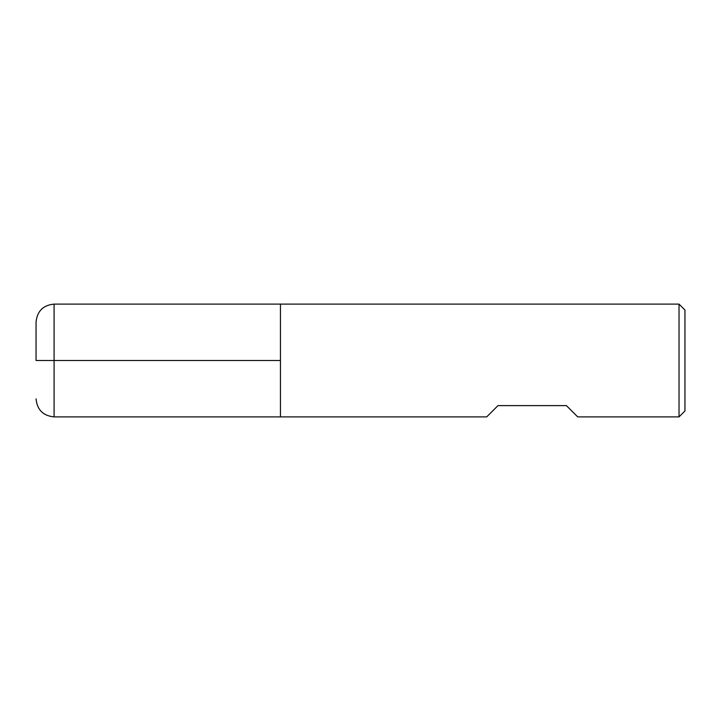 <?xml version="1.0" encoding="UTF-8"?>
<svg xmlns="http://www.w3.org/2000/svg" width="721" height="721" viewBox="0 0 721 721"><rect width="100%" height="100%" fill="white"/><g stroke="black" fill="none" stroke-linecap="round" stroke-linejoin="round"><path stroke-width="0.54" stroke-dasharray="3.6 2.7" d="M679.029 304.109L679.029 416.891M280.451 360.5L280.451 416.891L280.451 360.5M486.702 416.891L497.977 405.617L566.418 405.617L577.701 416.891M684.95 410.97L684.95 310.03M54.093 416.891L54.093 304.109"/><path stroke-width="1.08" d="M679.029 416.891L679.029 304.109L280.451 304.109L280.451 416.891L280.451 304.109L54.093 304.109L54.093 360.5L280.451 360.5L36.05 360.5L54.093 360.5L54.093 416.891L486.702 416.891L497.977 405.617L566.418 405.617L577.701 416.891L679.029 416.891L684.95 410.97L684.95 310.03L679.029 304.109M36.05 360.5L36.05 322.152L36.05 360.5M54.093 416.891C43.134 415.828 37.122 409.807 36.05 398.848M54.093 304.109C43.134 305.172 37.122 311.193 36.05 322.152"/></g></svg>
